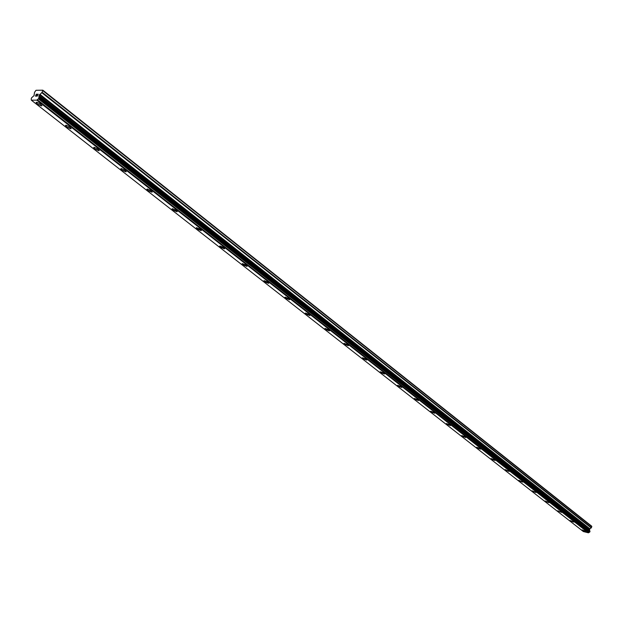 <?xml version="1.0" encoding="UTF-8"?>
<svg xmlns="http://www.w3.org/2000/svg" width="623" height="623" viewBox="0 0 623 623"><rect width="100%" height="100%" fill="white"/><g stroke="black" fill="none" stroke-linecap="round" stroke-linejoin="round"><path stroke-width="0.93" d="M585.822 531.388L582.007 529.877M582.24 530.22L585.76 531.45L582.24 530.22M573.876 522.027L570.014 520.501M570.263 520.851L573.814 522.09L570.263 520.851M561.619 512.425L557.787 510.805M549.034 502.566L545.086 500.985M545.359 501.375L548.956 502.636L545.359 501.375M536.107 492.443L532.12 490.838M532.4 491.243L536.021 492.52L532.4 491.243M522.822 482.046L518.795 480.411M519.091 480.831L518.881 480.333L522.736 482.124L519.091 480.831M509.178 471.354L505.097 469.695M505.409 470.139L505.191 469.61L509.077 471.44L505.409 470.139M495.145 460.366L491.017 458.668M491.345 459.135L491.119 458.59L494.818 459.906L495.036 460.452L491.345 459.135M480.715 449.066L476.533 447.337M476.875 447.828L476.65 447.252L480.372 448.583L480.598 449.152L476.875 447.828M465.864 437.432L461.635 435.672M461.993 436.193L461.76 435.578L465.506 436.925L465.739 437.533L461.993 436.193M450.577 425.462L446.302 423.671M446.675 424.208L446.426 423.57L450.203 424.933L450.445 425.571L446.675 424.208M434.838 413.142L430.501 411.305M430.898 411.873L430.641 411.203L434.441 412.574L434.698 413.251L430.898 411.873M418.617 400.441L414.233 398.564M414.645 399.164L414.381 398.455L418.204 399.849L418.469 400.558L414.645 399.164M401.905 387.358L397.895 386.065L397.458 385.435M397.895 386.065L397.622 385.318L401.469 386.727L401.742 387.475L397.895 386.065M384.671 373.862L380.622 372.554L380.162 371.892M380.622 372.562L380.334 371.775L384.212 373.2L384.492 373.987L380.622 372.562M366.885 359.938L362.804 358.622L362.313 357.921M362.804 358.63L362.508 357.797L366.402 359.245L366.698 360.071L362.804 358.63M348.537 345.57L344.41 344.239L343.896 343.499M344.41 344.246L344.098 343.366L348.023 344.838L348.327 345.71L344.41 344.246M329.583 330.735L325.416 329.388L324.871 328.609M325.416 329.396L325.097 328.469L329.037 329.956L329.357 330.883L325.416 329.396M309.997 315.409L305.792 314.047L305.215 313.213M305.792 314.047L305.457 313.065L309.421 314.584L309.756 315.557L305.792 314.047M289.75 299.562L285.505 298.183L284.898 297.303M285.505 298.183L285.155 297.148L289.142 298.682L289.493 299.718L285.505 298.183M268.809 283.169L264.518 281.775L263.872 280.841M264.518 281.775L264.152 280.677L268.17 282.242L268.529 283.333L264.518 281.775M247.136 266.2L242.799 264.791L242.121 263.802M242.799 264.798L242.409 263.638L246.451 265.219L246.84 266.379L242.799 264.798M224.685 248.639L220.308 247.206L219.584 246.155M220.308 247.206L219.903 245.976L223.961 247.588L224.366 248.818L220.308 247.206M201.424 230.432L197.008 228.976L196.229 227.862M197 228.984L196.572 227.683L200.661 229.326L201.089 230.619L197 228.984M177.306 211.563L172.836 210.083L172.018 208.892M172.836 210.083L172.376 208.705L176.488 210.379L176.94 211.75L172.836 210.083M152.277 191.977L147.76 190.474L146.888 189.213M147.76 190.482L147.277 189.018L151.412 190.724L151.895 192.18L147.76 190.482M126.298 171.644L121.726 170.118L120.792 168.771M121.726 170.118L121.205 168.568L125.371 170.305L125.885 171.855L121.726 170.118M99.291 150.525L94.673 148.959L93.676 147.526M94.673 148.967L94.12 147.324L98.302 149.092L98.855 150.735L94.673 148.967M71.217 128.556L66.544 126.967L65.477 125.433M66.544 126.975L65.945 125.223L70.158 127.03L70.749 128.774L66.544 126.975M41.998 105.7L37.271 104.072L36.126 102.437M37.263 104.08L36.625 102.219L40.869 104.064L41.5 105.918L37.263 104.08M37.178 96.028L37.598 95.249L36.516 96.035L37.178 96.028M37.668 95.117L38.089 94.338L37.668 95.124M38.089 94.338L37.419 94.346L38.089 94.346M38.244 94.213L37.489 94.221L38.244 94.213L37.193 96.152L36.446 96.168M36.189 95.677L35.425 96.176M36.017 95.054L36.796 94.353L36.017 95.054M36.796 94.353L36.087 94.361L36.796 94.361M37.053 94.229L36.157 94.237L37.045 94.221L35.433 95.965M31.22 98.878L31.337 100.178L36.812 100.139L38.774 98.442L39.039 95.56L42.107 92.259L42.839 90.187L36.009 90.296L34.522 92.368L34.039 95.615L31.687 97.71L31.197 98.87M589.701 531.022L589.631 529.013L591.453 527.665L591.648 526.155L42.839 90.187M31.337 100.178L583.338 531.536L588.424 532.813L589.74 532.026L589.919 531.193L39.124 97.5M36.812 100.139L588.424 532.813M37.084 99.914L588.626 532.688M37.271 99.719L588.751 532.579M38.969 96.573L589.576 530.422M38.992 96.378L589.545 530.274M42.917 90.748L591.85 526.63M38.353 98.823L589.545 532.104M38.494 98.738L589.654 532.073M38.61 98.644L589.74 532.026M38.774 98.442L589.841 531.902M39.101 97.834L590.004 531.489M39.156 97.64L590.004 531.333M39.14 97.546L589.965 531.255M38.93 95.965L589.397 529.924M39.039 95.56L589.397 529.62M39.514 94.673L589.631 529.013M39.841 94.275L589.841 528.763M41.78 92.663L591.25 527.915M42.107 92.259L591.453 527.665M39.109 97.476L589.919 531.193"/></g></svg>
